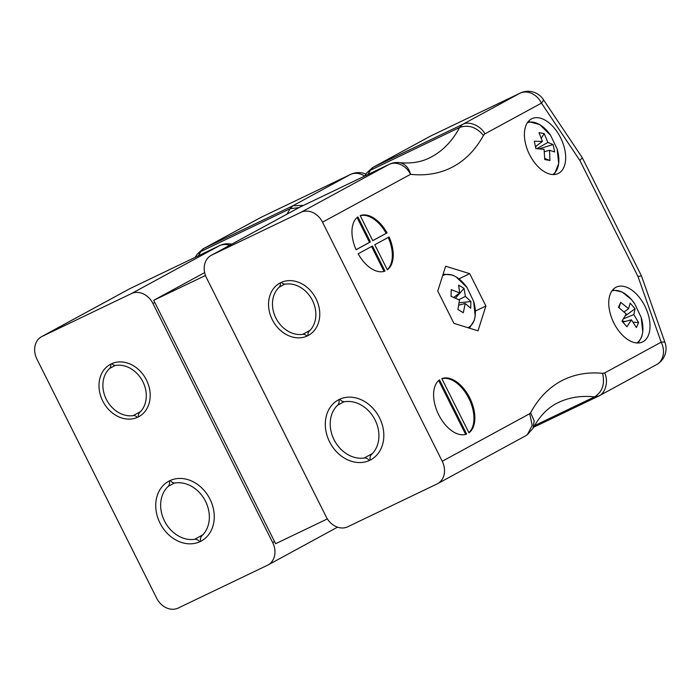 <?xml version="1.0" encoding="UTF-8"?>
<svg xmlns="http://www.w3.org/2000/svg" width="700" height="700" viewBox="0 0 700 700"><rect width="100%" height="100%" fill="white"/><g stroke="black" fill="none" stroke-linecap="round" stroke-linejoin="round"><path stroke-width="1.05" d="M205.485 275.476L153.72 300.291L275.616 543.716L327.364 518.91M153.72 300.291L204.654 272.598M613.865 322.989A30.389 17.649 64.4 0 0 642.521 341.959A30.389 17.649 64.4 0 0 645.304 306.924A30.389 17.649 64.4 0 0 616.245 287.149A30.389 17.649 64.4 0 0 613.865 322.989M529.524 154.551A30.389 17.649 64.4 0 0 558.18 173.521A30.389 17.649 64.4 0 0 560.954 138.486A30.389 17.649 64.4 0 0 531.895 118.703A30.389 17.649 64.4 0 0 529.524 154.551M357.866 216.886A30.389 17.649 64.4 0 0 356.099 249.725L370.414 241.946L357.866 216.886M372.453 246.015L358.146 253.803A30.389 17.649 64.4 0 0 385 271.075L372.453 246.015M374.78 244.755L387.328 269.806A30.389 17.649 64.4 0 0 389.095 236.968L374.78 244.755M322.516 222.189A18.235 14.84 -118.5 0 0 300.965 212.31L388.999 164.43A18.235 10.588 -115.6 0 1 389.279 164.29A18.235 18.235 0 0 1 399.14 162.601L399.14 162.601A18.235 13.965 96.2 0 1 410.55 174.317L322.516 222.189L442.234 461.265L529.707 413.7L532.21 425.364L527.389 434.63L525.595 435.829L437.561 483.7A18.235 14.84 -118.5 0 0 442.234 461.265M387.047 232.89A30.389 17.649 64.4 0 0 360.194 215.626L372.741 240.678L387.047 232.89L372.715 240.634M466.629 434.079L439.495 379.89A30.389 17.649 64.4 0 0 438.707 414.794A30.389 17.649 64.4 0 0 466.629 434.079M468.956 432.81A30.389 17.649 64.4 0 0 469.744 397.915A30.389 17.649 64.4 0 0 441.822 378.63L468.956 432.81M445.646 266.21L469.718 273.674L485.896 305.988L478.004 330.829L453.933 323.365L437.754 291.06L445.646 266.21M300.965 212.31L211.715 255.089A18.235 14.84 -118.5 0 0 211.173 255.369A18.235 14.84 -118.5 0 0 206.491 277.812L326.217 516.889A18.235 14.84 -118.5 0 0 347.76 526.767L437.01 483.98A18.235 14.84 -118.5 0 0 437.561 483.7M399.14 162.601C410.611 163.765 420.604 162.251 429.126 158.077A177.8 103.25 64.4 0 0 459.611 127.479L462.464 124.486L373.214 167.265L370.361 170.258A177.8 103.25 -115.6 0 1 367.964 174.51M529.707 413.7A23.135 13.431 64.4 0 0 530.617 412.738A196.035 113.837 -115.6 0 1 602.604 373.328L604.608 372.96L661.194 342.186L637.997 276.544L579.88 160.492L541.476 103.119A18.235 14.84 61.5 0 0 519.925 93.231A18.235 10.588 -115.6 0 1 520.205 93.091L430.955 135.87A18.235 10.588 64.4 0 0 430.675 136.019L519.925 93.231L462.464 124.486C468.676 120.601 481.014 125.773 484.89 133.884L483.455 135.389C476.324 127.067 468.379 124.425 459.611 127.479L370.361 170.258L366.94 172.734L364.7 176.067M329.578 441.831A34.038 27.703 -118.5 0 0 370.825 459.751A34.038 27.703 -118.5 0 0 378.901 416.614A34.038 27.703 -118.5 0 0 338.301 399.945A34.038 27.703 -118.5 0 0 329.578 441.831M272.3 319.707A29.785 24.238 -118.5 0 0 308.394 335.387A29.785 24.238 -118.5 0 0 315.455 297.649A29.785 24.238 -118.5 0 0 279.93 283.062A29.785 24.238 -118.5 0 0 272.3 319.707M602.604 373.328C605.045 384.108 602.35 391.956 594.519 396.882L534.485 425.661M604.608 372.96C608.808 380.975 605.456 393.733 598.509 396.156L533.566 427.289M366.94 172.734L372.662 167.545L430.675 136.019A18.235 14.84 61.5 0 0 430.124 136.299L372.662 167.545M530.617 412.738L534.161 420.752L533.032 428.286L527.389 434.63M656.521 364.63A18.235 18.235 0 0 0 665 342.527A18.235 2.712 -19.5 0 0 661.194 342.186A18.235 14.84 61.5 0 1 656.521 364.63L599.051 395.876L594.519 396.882A177.8 103.25 64.4 0 0 558.381 402.517C548.301 407.19 539.849 415.783 533.024 428.286M637.997 276.544L641.419 275.809L665 342.527M579.88 160.492L582.295 157.727L543.244 99.391A18.235 3.57 146.2 0 1 541.476 103.119L484.89 133.884M386.155 233.319A30.389 17.649 64.4 0 0 360.246 215.731M387.223 269.605A30.389 17.649 64.4 0 0 388.22 237.44M371.586 246.487L384.046 271.39M357.079 217.516L369.521 242.366L370.414 241.946M369.521 242.366L356.081 249.681M465.675 434.394L438.699 380.529M468.851 432.609A30.389 17.649 64.4 0 0 468.851 398.344A30.389 17.649 64.4 0 0 441.875 378.744M458.955 278.836L469.718 273.674M475.335 311.045L485.896 305.988M611.896 290.955A28.91 16.791 -115.6 0 1 631.391 299.504A28.91 16.791 -115.6 0 1 634.594 303.599A28.91 16.791 -115.6 0 1 634.594 303.608M612.736 289.861L622.108 292.023L631.365 299.469L634.585 303.599L641.183 317.363A28.91 16.791 -115.6 0 1 641.183 317.363A28.91 16.791 -115.6 0 1 636.834 342.965M633.798 314.58L638.601 322.621L636.37 327.574L631.435 319.821L626.938 326.751L622.011 321.178L626.22 313.924L618.459 307.3L620.699 302.348L628.582 308.683L630.131 303.17L635.058 308.744L633.798 314.58L623.481 318.806M622.029 321.142L625.231 321.431M633.115 322.131L638.601 322.621M635.058 308.744L625.091 316.041M628.582 308.683L624.12 311.92M620.699 302.348L619.036 307.729M631.435 319.821L622.816 322.061M527.398 122.727A28.91 16.791 -115.6 0 1 550.532 135.196A28.91 16.791 -115.6 0 1 550.541 135.214L539.744 124.582L528.316 121.511M557.104 148.864A28.91 16.791 -115.6 0 1 557.139 148.977A28.91 16.791 -115.6 0 1 552.843 174.545M542.395 141.47L539.044 132.668L544.224 133.586L547.872 142.441L553.114 144.55L554.68 151.952L549.535 150.273L549.938 160.484L544.758 159.565L544.058 149.293L535.867 148.601L534.293 141.199L542.395 141.47L535.474 146.589M544.224 133.586L541.345 138.154M536.532 145.81L535.614 147.271M544.758 158.498L549.938 160.484M549.535 150.273L544.364 151.716M539.254 148.803L553.114 144.55M547.872 142.441L536.9 148.654M442.636 275.678A28.91 16.791 -115.6 0 1 467.031 287.56L456.137 276.885L452.48 275.056L443.126 274.137M467.031 287.56L473.629 301.324A28.91 16.791 -115.6 0 1 467.854 327.688M459.489 300.029L451.054 296.328L451.246 289.625L459.69 292.95L458.623 285.11L464.03 288.391L465.412 296.406L470.899 301.534L470.706 308.227L465.202 303.494L463.321 312.743L457.914 309.47L459.489 300.029M465.202 303.494L458.806 305.148M459.165 302.794L470.899 301.534M465.412 296.406L458.789 299.67M464.03 288.391L455.49 298.113M459.69 292.95L453.784 297.386M302.767 334.329A5.416 4.41 61.5 0 1 306.959 336.096A29.785 24.238 61.5 0 1 272.414 319.935A29.785 24.238 61.5 0 1 279.93 283.062A29.785 24.238 61.5 0 1 280.306 282.861A5.416 4.41 61.5 0 1 279.16 287.192A27.186 22.12 -118.5 0 0 275.87 317.993A27.186 22.12 -118.5 0 0 302.767 334.329L310.082 330.348M308.009 335.527L306.959 336.096M284.777 284.139L279.16 287.192M344.041 401.704L337.733 405.125A6.081 4.944 -118.5 0 0 338.87 399.648A34.038 27.703 -118.5 0 0 338.301 399.945A34.038 27.703 -118.5 0 0 329.752 442.181A34.038 27.703 -118.5 0 0 369.346 460.495A6.081 4.944 -118.5 0 0 364.219 458.01A30.502 24.815 61.5 0 1 334.04 439.688A30.502 24.815 61.5 0 1 337.733 405.125M372.426 453.548L364.219 458.01M370.248 460.005L369.346 460.495M285.556 284.121A5.416 4.41 61.5 0 1 281.365 282.354A29.785 24.238 61.5 0 1 315.91 298.515A29.785 24.238 61.5 0 1 308.394 335.387A29.785 24.238 61.5 0 1 308.017 335.589A5.416 4.41 61.5 0 1 309.164 331.257A27.186 22.12 -118.5 0 0 312.454 300.457A27.186 22.12 -118.5 0 0 285.556 284.121M344.916 401.686A30.502 24.815 61.5 0 1 375.095 420.009A30.502 24.815 61.5 0 1 371.394 454.571A6.081 4.944 -118.5 0 0 370.256 460.049A34.038 27.703 -118.5 0 0 370.825 459.751A34.038 27.703 -118.5 0 0 379.374 417.515A34.038 27.703 -118.5 0 0 339.789 399.21A6.081 4.944 -118.5 0 0 344.916 401.686M115.99 365.418A5.416 4.41 61.5 0 1 111.79 363.641A29.785 24.238 61.5 0 1 146.344 379.803A29.785 24.238 61.5 0 1 138.819 416.684A29.785 24.238 61.5 0 1 138.451 416.876A5.416 4.41 61.5 0 1 139.597 412.545A27.186 22.12 -118.5 0 0 142.888 381.745A27.186 22.12 -118.5 0 0 115.99 365.418M175.35 482.974A30.502 24.815 61.5 0 1 205.52 501.296A30.502 24.815 61.5 0 1 201.827 535.859A6.081 4.944 -118.5 0 0 200.69 541.345A34.038 27.703 -118.5 0 0 201.259 541.039A34.038 27.703 -118.5 0 0 209.808 498.802A34.038 27.703 -118.5 0 0 170.222 480.498A6.081 4.944 -118.5 0 0 175.35 482.974M174.466 482.991L168.166 486.421A6.081 4.944 -118.5 0 0 169.304 480.935A34.038 27.703 -118.5 0 0 168.735 481.233A34.038 27.703 -118.5 0 0 160.186 523.469A34.038 27.703 -118.5 0 0 199.771 541.782A6.081 4.944 -118.5 0 0 194.644 539.298A30.502 24.815 61.5 0 1 164.474 520.984A30.502 24.815 61.5 0 1 168.166 486.421M202.86 534.835L194.644 539.298M200.673 541.293L199.771 541.782M133.192 415.616A5.416 4.41 61.5 0 1 137.393 417.384A29.785 24.238 61.5 0 1 102.848 401.231A29.785 24.238 61.5 0 1 110.364 364.35A29.785 24.238 61.5 0 1 110.74 364.149A5.416 4.41 61.5 0 1 109.594 368.48A27.186 22.12 -118.5 0 0 106.295 399.289A27.186 22.12 -118.5 0 0 133.192 415.616L140.508 411.635M138.442 416.815L137.393 417.384M115.211 365.426L109.594 368.48M42.149 336.385L130.183 288.505L219.433 245.718L131.399 293.598L42.149 336.385A18.235 14.84 61.5 0 0 41.597 336.665A18.235 14.84 61.5 0 0 36.925 359.1L156.643 598.176A18.235 14.84 61.5 0 0 178.194 608.055L267.444 565.276A18.235 14.84 61.5 0 0 267.986 564.996L337.531 527.179M131.399 293.598A18.235 14.84 61.5 0 1 152.941 303.476L272.668 542.553A18.235 14.84 61.5 0 1 267.986 564.996M198.389 255.797A177.8 103.25 64.4 0 0 200.795 251.554L203.648 248.553L292.889 205.774L290.045 208.766A177.8 103.25 -115.6 0 1 286.921 214.174M195.134 257.364L197.365 254.021L200.795 251.554L290.045 208.766L299.049 207.585M209.982 499.161A34.038 27.703 61.5 0 1 201.259 541.039A34.038 27.703 61.5 0 1 160.659 524.37A34.038 27.703 61.5 0 1 168.735 481.233A34.038 27.703 61.5 0 1 209.982 499.161M146.457 380.03A29.785 24.238 61.5 0 1 138.819 416.684A29.785 24.238 61.5 0 1 103.303 402.098A29.785 24.238 61.5 0 1 110.364 364.35A29.785 24.238 61.5 0 1 146.457 380.03M231.534 244.3A18.235 13.965 -83.8 0 0 229.574 243.898L229.574 243.898A18.235 18.235 0 0 0 219.713 245.578A18.235 10.588 64.4 0 0 219.433 245.718A18.235 14.84 -118.5 0 1 229.661 245.315M303.625 205.354L292.889 205.774L350.359 174.519L261.109 217.306A18.235 10.588 -115.6 0 1 261.389 217.166L350.639 174.379A18.235 10.588 64.4 0 0 350.359 174.519A18.235 14.84 -118.5 0 1 364.63 176.102M203.096 248.832L260.558 217.586A18.235 14.84 -118.5 0 1 261.109 217.306L203.096 248.832L197.365 254.021M483.455 135.389A196.035 113.837 -115.6 0 1 410.55 174.317A18.235 14.84 61.5 0 0 388.999 164.43L299.749 207.218L211.715 255.089M389.279 164.29L300.029 207.069A18.235 10.588 64.4 0 0 299.749 207.218A18.235 14.84 61.5 0 0 299.206 207.498L211.173 255.369M152.941 303.476L154.805 302.47M274.531 541.546L272.668 542.553M41.597 336.665L129.631 288.785A18.235 14.84 -118.5 0 1 130.183 288.505A18.235 10.588 -115.6 0 1 130.463 288.365L219.713 245.578M300.029 207.069A18.235 18.235 0 0 0 299.206 207.498M430.955 135.87A18.235 18.235 0 0 0 430.124 136.299M582.295 157.727L641.419 275.809M543.244 99.391A18.235 18.235 0 0 0 520.205 93.091M641.183 317.363L642.766 331.931L641.865 336.402L638.207 342.991M550.541 135.214L557.139 148.977L558.696 163.73L554.234 174.536M473.629 301.324L475.204 315.901L474.302 320.373L469.385 328.16M229.574 243.898L231.884 244.108M365.82 174.116A18.235 18.235 0 0 0 350.639 174.379M130.463 288.365A18.235 18.235 0 0 0 129.631 288.785M261.389 217.166A18.235 18.235 0 0 0 260.558 217.586"/></g></svg>
